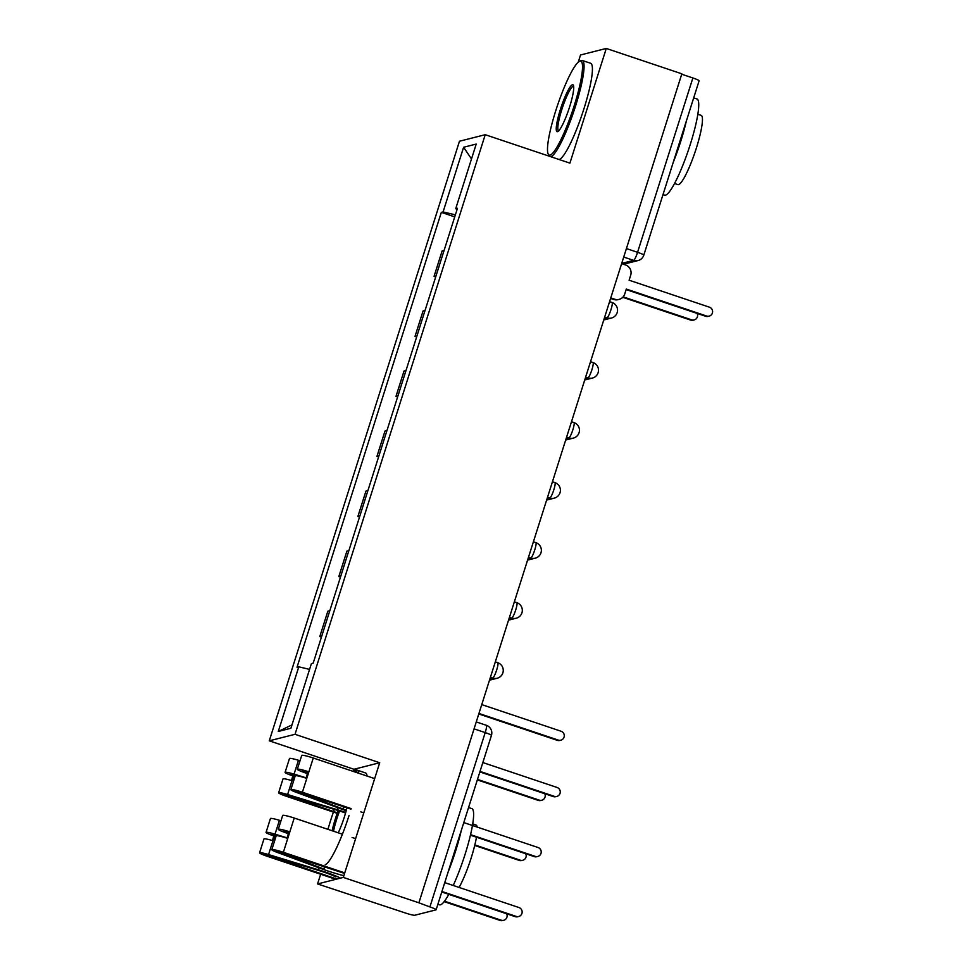 <?xml version="1.0" encoding="UTF-8"?>
<svg xmlns="http://www.w3.org/2000/svg" width="969" height="969" viewBox="0 0 969 969"><rect width="100%" height="100%" fill="white"/><g stroke="black" fill="none" stroke-linecap="round" stroke-linejoin="round"><path stroke-width="1.45" d="M320.654 874.232L317.566 883.946L405.66 913.077A8.115 0.824 -162.4 0 0 414.756 915.245L436.002 909.867A8.115 0.824 -162.4 0 0 436.135 909.77A8.115 0.824 -162.4 0 0 429.909 906.936L485.203 732.6A8.115 1.308 -71.4 0 0 486.293 725.284L476.263 721.917M317.566 883.946L343.317 877.417L418.887 902.793L681.849 73.826L606.279 48.45L569.905 163.131L485.227 134.703L459.476 141.232L269.273 740.825L353.951 769.265L353.261 771.421M606.279 48.45L580.528 54.979L578.251 62.186M548.745 155.185L548.502 155.948M343.317 877.417L379.703 762.736L295.024 734.308L485.227 134.703M418.887 902.793L429.909 906.936M681.716 74.225L692.871 77.968A8.115 0.824 17.6 0 1 699.109 80.802L643.804 255.138A8.115 0.824 -162.4 0 0 637.566 252.303L692.871 77.968M435.699 276.904L434.051 276.359L442.118 250.959L444.093 250.45M434.051 276.359L436.026 275.85M425.04 310.492L423.065 310.988L415.011 336.388L416.985 335.892M416.658 336.946L415.011 336.388M405.999 370.521L404.025 371.03L395.97 396.43L397.944 395.921M397.605 396.975L395.97 396.43M386.958 430.563L384.984 431.06L376.917 456.46L378.903 455.963M378.564 457.017L376.917 456.46M367.905 490.605L365.931 491.101L357.876 516.501L359.85 516.005M359.523 517.046L357.876 516.501M348.864 550.634L346.89 551.143L338.835 576.543L340.809 576.034M340.47 577.088L338.835 576.543M329.823 610.676L327.849 611.173L319.782 636.572L321.769 636.076M321.429 637.13L319.782 636.572M455.382 214.852L443.087 211.92L463.606 147.264L476.215 144.066L455.709 208.723L457.114 209.401M291.96 724.909L278.285 731.462L290.894 728.276L311.4 663.62L313.169 663.171L457.465 208.274L455.709 208.723M278.285 731.462L298.791 666.817L309.571 669.385M443.087 211.92L441.331 212.368L297.023 667.253L298.791 666.817M269.273 740.825L295.024 734.308M353.951 769.265L379.703 762.736M454.74 216.874L441.331 212.368M463.606 147.264L471.491 158.952M610.761 297.907L614.685 299.215A8.115 7.97 75.8 0 0 624.714 294.067L626.301 289.065L706.619 316.027A4.663 4.579 75.8 0 0 712.603 311.788A4.663 4.579 75.8 0 0 709.429 307.185L629.111 280.211L630.698 275.208A8.115 7.97 75.8 0 0 625.55 264.961L621.626 263.653M709.163 316.124L708.194 316.378A4.663 4.579 -104.2 0 1 705.638 316.282L626.144 289.586M619.118 299.385L618.149 299.639A8.115 7.97 -104.2 0 1 613.704 299.469L610.603 298.416M623.176 296.865L691.6 319.831A4.663 4.579 75.8 0 0 697.135 313.423M694.155 319.94L693.174 320.182A4.663 4.579 -104.2 0 1 690.631 320.085L622.764 297.301M555.831 110.502A49.516 7.982 -71.4 0 0 548.212 154.071A49.516 7.982 -71.4 0 0 574.157 105.851A49.516 7.982 -71.4 0 0 579.305 61.459A49.516 7.982 -71.4 0 0 555.831 110.502M579.305 61.459L580.794 60.684A50.727 8.188 108.6 0 1 582.284 60.466A50.727 8.188 108.6 0 1 575.513 106.178A50.727 8.188 108.6 0 1 550.731 156.699M549.362 156.239A50.727 8.188 108.6 0 1 548.938 155.585L548.212 154.071M560.409 109.34A24.758 3.997 108.6 0 1 573.382 85.236A24.758 3.997 108.6 0 1 569.566 107.014A24.758 3.997 108.6 0 1 557.841 131.542A24.758 3.997 108.6 0 1 560.409 109.34M573.66 86.253A23.535 3.791 -71.4 0 0 573.624 86.241A23.535 3.791 -71.4 0 0 561.778 109.667A23.535 3.791 -71.4 0 0 558.641 130.876A23.535 3.791 -71.4 0 0 558.677 130.888M693.683 97.869L696.953 98.971A50.727 8.188 108.6 0 1 690.194 144.684A50.727 8.188 108.6 0 1 664.661 195.157L663.002 194.599M686.379 120.919A50.727 8.188 108.6 0 1 680.698 141.498A50.727 8.188 108.6 0 1 673.176 162.538M697.813 114.245L701.168 115.372A36.531 5.887 108.6 0 1 696.299 148.281A36.531 5.887 108.6 0 1 677.912 184.619L674.569 183.504M582.284 60.466L590.63 63.276A50.727 8.188 108.6 0 1 583.871 108.988A50.727 8.188 108.6 0 1 559.077 159.497M333.409 812.083A49.516 7.982 -71.4 0 0 330.72 820.162A49.516 7.982 -71.4 0 0 327.958 829.355M325.245 864.711A49.516 7.982 -71.4 0 0 349.034 815.523M332.149 830.76A24.758 3.997 108.6 0 1 335.298 818.999A24.758 3.997 108.6 0 1 338.242 810.568M346.95 807.783A24.758 3.997 108.6 0 1 344.455 816.685A24.758 3.997 108.6 0 1 338.242 832.807M339.586 810.992A23.535 3.791 -71.4 0 0 336.655 819.326A23.535 3.791 -71.4 0 0 333.518 831.232M468.572 807.54L471.83 808.63A50.727 8.188 108.6 0 1 465.072 854.355A50.727 8.188 108.6 0 1 453.226 885.472M448.804 894.351A50.727 8.188 108.6 0 1 439.538 904.828L437.879 904.271M461.256 830.59A50.727 8.188 108.6 0 1 455.575 851.157A50.727 8.188 108.6 0 1 448.053 872.209M476.469 837.216A36.531 5.887 108.6 0 1 471.176 857.953A36.531 5.887 108.6 0 1 459.076 887.434M356.931 772.656A49.516 7.982 -71.4 0 0 354.182 771.118L355.671 770.355A50.727 8.188 108.6 0 1 357.161 770.125L365.519 772.935A50.727 8.188 108.6 0 1 367.118 776.072M357.161 770.125A50.727 8.188 108.6 0 1 358.76 773.274M354.182 771.118A49.516 7.982 -71.4 0 0 353.552 771.518M334.353 809.381A49.516 7.982 -71.4 0 0 333.59 811.562M472.702 823.904L476.045 825.031A36.531 5.887 108.6 0 1 477.172 827.078M480.03 771.409L554.256 796.324A4.663 4.579 75.8 0 0 556.812 796.421L555.831 796.675A4.663 4.579 -104.2 0 1 553.287 796.579L479.861 771.918M556.812 796.421A4.663 4.579 75.8 0 0 557.066 787.47L482.841 762.555M350.984 809.127L295.884 791.249L342.929 808.97A19.077 1.95 -162.4 0 0 346.345 810.181M346.212 810.714A24.346 2.483 17.6 0 1 340.688 808.764L296.223 792.339A10.15 1.03 17.6 0 1 290.857 789.65A10.15 1.03 17.6 0 1 302.401 792.242L351.129 808.606M290.857 789.65L295.254 775.806A10.15 1.03 17.6 0 1 306.798 778.398L302.401 792.242M305.199 771.288L304.932 772.148L302.352 770.852L307.9 772.099L305.986 778.119M470.546 834.648L535.215 856.366A4.663 4.579 75.8 0 0 537.771 856.463L536.79 856.705A4.663 4.579 -104.2 0 1 534.234 856.608L470.425 835.181M304.932 772.148L307.573 773.117M307.391 773.686L302.691 771.942A10.15 1.03 17.6 0 1 297.326 769.253A10.15 1.03 17.6 0 1 308.869 771.845L306.798 778.398M297.326 769.253L301.722 755.408A10.15 1.03 17.6 0 1 313.266 758L374.664 778.604M360.819 811.865L363.799 812.858M537.771 856.463A4.663 4.579 75.8 0 0 538.025 847.512L463.8 822.584M307.9 772.099L308.869 771.845L313.266 758M344.589 873.42L276.843 851.291L323.888 868.999L324.615 866.71M343.874 875.685A24.346 2.483 17.6 0 1 321.647 868.805L277.17 852.381A10.15 1.03 17.6 0 1 271.817 849.692A10.15 1.03 17.6 0 1 283.36 852.284L344.758 872.899M271.817 849.692L276.201 835.835A10.15 1.03 17.6 0 1 287.757 838.427L283.36 852.284M286.158 831.317L285.879 832.177L283.311 830.893L288.859 832.129L286.945 838.161M441.937 891.48L516.174 916.395A4.663 4.579 75.8 0 0 518.718 916.492L517.749 916.747A4.663 4.579 -104.2 0 1 515.193 916.65L441.779 892.001M285.879 832.177L288.532 833.158M288.35 833.715L283.638 831.983A10.15 1.03 17.6 0 1 278.285 829.294A10.15 1.03 17.6 0 1 289.828 831.886L287.757 838.427M278.285 829.294L282.682 815.438A10.15 1.03 17.6 0 1 294.225 818.03L342.42 834.212M518.718 916.492A4.663 4.579 75.8 0 0 518.972 907.553L444.747 882.626M352.11 837.47L355.623 838.645M288.859 832.129L289.828 831.886L294.225 818.03M478.94 713.45L558.289 740.098A4.663 4.579 75.8 0 0 564.273 735.846A4.663 4.579 75.8 0 0 561.099 731.244L481.75 704.596M560.845 740.195L559.864 740.437A4.663 4.579 -104.2 0 1 557.308 740.34L478.783 713.971M477.499 779.403L539.248 800.128A4.663 4.579 75.8 0 0 544.784 793.72M541.792 800.224L540.823 800.479A4.663 4.579 -104.2 0 1 538.267 800.382L477.329 779.912M298.452 776.036L290.119 773.952L293.861 775.66L292.88 775.903A10.15 1.03 -162.4 0 1 285.092 772.354L289.489 758.509A10.15 1.03 -162.4 0 1 298.464 760.277L300.027 760.75M306.095 777.804L294.079 774.134A10.15 1.03 -162.4 0 0 285.092 772.354M292.25 780.748L294.152 774.728M337.394 812.846L283.651 794.35L337.503 810.338A19.077 1.95 17.6 0 1 345.57 813.015M474.846 844.932L520.196 860.169A4.663 4.579 75.8 0 0 525.731 853.75M345.715 812.47A24.346 2.483 -162.4 0 0 337.139 809.672L287.599 794.532A10.15 1.03 -162.4 0 0 278.624 792.751A10.15 1.03 -162.4 0 0 286.412 796.3L337.212 813.354M293.559 781.147L291.996 780.675A10.15 1.03 -162.4 0 0 283.009 778.906L278.624 792.751M522.751 860.266L521.77 860.508A4.663 4.579 -104.2 0 1 519.227 860.411L474.713 845.465M291.427 780.505L292.88 775.903M279.399 836.065L271.078 833.994L274.821 835.69L273.839 835.944A10.15 1.03 -162.4 0 1 266.051 832.395L270.436 818.539A10.15 1.03 -162.4 0 1 279.423 820.307L280.986 820.791M287.042 837.834L275.026 834.164A10.15 1.03 -162.4 0 0 266.051 832.395M273.197 840.789L275.111 834.757M336.8 879.077L264.61 854.392L318.462 870.38A19.077 1.95 17.6 0 1 335.928 876.957M444.505 901.182L501.155 920.199A4.663 4.579 75.8 0 0 506.69 913.791M340.398 878.096A24.346 2.483 -162.4 0 0 318.098 869.702L268.558 854.561A10.15 1.03 -162.4 0 0 259.571 852.793A10.15 1.03 -162.4 0 0 267.371 856.342L335.819 879.319M274.506 841.189L272.955 840.704A10.15 1.03 -162.4 0 0 263.968 838.936L259.571 852.793M503.71 920.308L502.729 920.55A4.663 4.579 -104.2 0 1 500.186 920.453L444.153 901.642M272.386 840.535L273.839 835.944M489.939 678.784L492.712 678.082A8.115 1.308 -71.4 0 0 496.661 670.003A8.115 1.308 -71.4 0 0 497.739 662.699L495.304 661.875M508.979 618.755L511.753 618.052A8.115 1.308 -71.4 0 0 515.702 609.973A8.115 1.308 -71.4 0 0 516.78 602.657L514.345 601.834M528.032 558.713L530.806 558.011A8.115 1.308 -71.4 0 0 534.743 549.932A8.115 1.308 -71.4 0 0 535.833 542.616L533.398 541.804M547.073 498.684L549.847 497.981A8.115 1.308 -71.4 0 0 553.796 489.902A8.115 1.308 -71.4 0 0 554.874 482.586L552.439 481.763M566.114 438.642L568.888 437.94A8.115 1.308 -71.4 0 0 572.836 429.861A8.115 1.308 -71.4 0 0 573.914 422.545L571.48 421.733M585.167 378.6L587.941 377.898A8.115 1.308 -71.4 0 0 591.877 369.819A8.115 1.308 -71.4 0 0 592.967 362.515L590.533 361.691M604.208 318.571L606.982 317.868A8.115 1.308 -71.4 0 0 610.93 309.789A8.115 1.308 -71.4 0 0 612.008 302.473L609.574 301.662M621.71 263.398L633.617 260.382A8.115 1.308 -71.4 0 0 637.566 252.303L626.422 248.561M623.721 257.051L633.617 260.382A8.115 7.97 -104.2 0 0 638.062 260.552A8.115 8.115 0 0 0 643.804 255.138M490.411 677.307L492.712 678.082A8.115 7.97 75.8 0 0 497.145 678.252A8.115 8.115 0 0 0 497.739 662.699M509.452 617.277L511.753 618.052A8.115 7.97 75.8 0 0 516.198 618.222A8.115 8.115 0 0 0 516.78 602.657M528.493 557.236L530.806 558.011A8.115 7.97 75.8 0 0 535.239 558.18A8.115 8.115 0 0 0 535.833 542.616M547.546 497.206L549.847 497.981A8.115 7.97 75.8 0 0 554.28 498.151A8.115 8.115 0 0 0 554.874 482.586M566.586 437.164L568.888 437.94A8.115 7.97 75.8 0 0 573.333 438.109A8.115 8.115 0 0 0 573.914 422.545M585.627 377.123L587.941 377.898A8.115 7.97 75.8 0 0 592.374 378.08A8.115 8.115 0 0 0 592.967 362.515M604.68 317.093L606.982 317.868A8.115 7.97 75.8 0 0 611.415 318.038A8.115 8.115 0 0 0 612.008 302.473M474.059 728.858L485.203 732.6A8.115 0.824 -162.4 0 1 491.44 735.435A8.115 8.115 0 0 0 486.293 725.284M614.685 299.215L613.704 299.469M706.619 316.027L705.638 316.282M690.631 320.085L691.6 319.831M554.256 796.324L553.287 796.579M298.731 791.685L298.464 792.545M343.656 806.668L342.929 808.97M535.215 856.366L534.234 856.608M279.69 851.715L279.411 852.575M516.174 916.395L515.193 916.65M557.308 740.34L558.289 740.098M538.267 800.382L539.248 800.128M294.079 774.134L298.464 760.277M287.393 796.058L287.684 795.113M337.139 809.672L337.769 807.686M287.599 794.532L291.996 780.675M519.227 860.411L520.196 860.169M275.026 834.164L279.423 820.307M268.34 856.087L268.643 855.155M318.098 869.702L318.728 867.727M268.558 854.561L272.955 840.704M500.186 920.453L501.155 920.199M603.76 319.976L611.415 318.038M584.719 380.018L592.374 378.08M565.678 440.047L573.333 438.109M546.625 500.089L554.28 498.151M527.584 560.13L535.239 558.18M508.543 620.16L516.198 618.222M489.49 680.202L497.145 678.252M491.44 735.435L436.135 909.77M638.062 260.552L623.43 264.258"/></g></svg>
